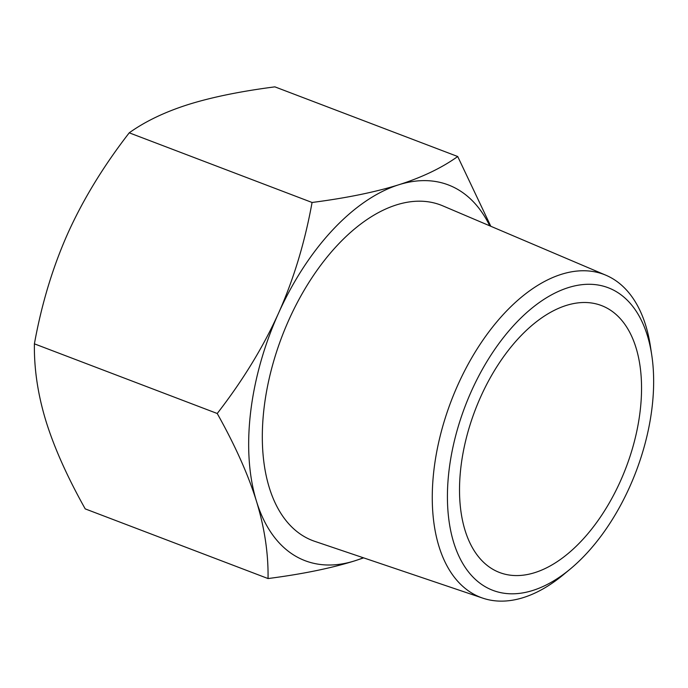<?xml version="1.0" encoding="UTF-8"?>
<svg xmlns="http://www.w3.org/2000/svg" width="688" height="688" viewBox="0 0 688 688"><rect width="100%" height="100%" fill="white"/><g stroke="black" fill="none" stroke-linecap="round" stroke-linejoin="round"><path stroke-width="1.03" d="M268.045 578.556C268.432 553.53 264.57 527.782 256.486 501.303A201.077 113.606 110.9 0 0 354.724 560.849C331.263 568.202 302.376 574.102 268.045 578.556L85.217 508.888C67.269 476.87 54.189 447.604 45.958 421.082C37.874 394.62 34.022 368.871 34.4 343.837L217.227 413.497C242.778 380.533 263.194 347.122 278.494 313.264A201.077 113.606 110.9 0 0 256.486 501.303C248.256 474.772 235.167 445.506 217.227 413.497M312.068 202.478C346.391 198.032 375.278 192.133 398.739 184.78A201.077 113.606 110.9 0 0 278.494 313.264C293.647 279.354 304.844 242.425 312.068 202.478L129.232 132.818C103.682 165.799 83.257 199.21 67.966 233.051C52.821 266.944 41.633 303.872 34.4 343.837M489.744 225.827A201.077 113.606 110.9 0 0 398.739 184.78C422.054 177.375 441.713 167.949 457.718 156.52L490.802 226.275M363.651 557.873L354.724 560.849A201.077 113.606 110.9 0 0 363.273 557.744M457.718 156.52L274.89 86.86C240.551 91.306 211.663 97.214 188.211 104.559C164.905 111.963 145.245 121.38 129.232 132.818M629.64 486.992A161.921 91.478 -69.1 0 1 570.137 569.131A161.921 91.478 -69.1 0 1 449.316 522.966A161.921 91.478 -69.1 0 1 530.835 309.041A161.921 91.478 -69.1 0 1 651.734 354.982A161.921 91.478 -69.1 0 1 629.64 486.992M651.734 354.982L650.401 346.21A172.834 97.644 110.9 0 0 605.87 275.209A172.834 97.644 110.9 0 0 457.941 384.747A172.834 97.644 110.9 0 0 482.821 598.156A172.834 97.644 110.9 0 0 563.3 574.79L570.137 569.131M482.821 598.156L314.837 541.37A179.585 101.463 -69.1 0 1 288.994 319.628A179.585 101.463 -69.1 0 1 442.702 205.815L605.87 275.209M480.74 396.727A142.872 80.72 -69.1 0 1 601.407 305.532A142.872 80.72 -69.1 0 1 625.96 467.78A142.872 80.72 -69.1 0 1 499.669 572.545A142.872 80.72 -69.1 0 1 480.74 396.727"/></g></svg>
